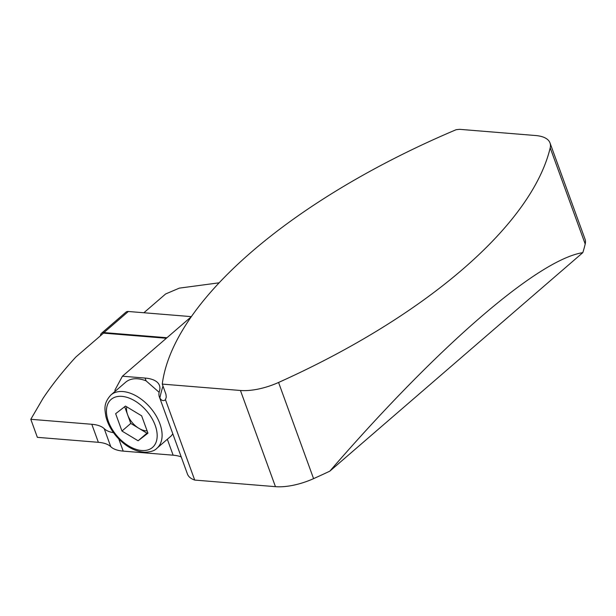<?xml version="1.0" encoding="UTF-8"?>
<svg xmlns="http://www.w3.org/2000/svg" width="616" height="616" viewBox="0 0 616 616"><rect width="100%" height="100%" fill="white"/><g stroke="black" fill="none" stroke-linecap="round" stroke-linejoin="round"><path stroke-width="0.92" d="M110.895 394.972C103.141 403.657 104.843 409.255 105.844 416.3C107.507 423.238 110.942 429.837 116.154 436.082C124.917 446.107 134.427 451.49 144.691 452.244C150.689 452.052 154.77 450.72 156.926 448.255A35.204 21.529 49.2 0 0 159.898 423.731A35.204 21.529 49.2 0 0 136.968 396.373A35.204 21.529 49.2 0 0 110.895 394.972L125.656 382.22A35.204 21.529 49.2 0 1 146.077 380.85L145.06 378.062A42.25 17.656 160 0 1 159.459 385.47A42.25 17.656 160 0 1 159.421 391.199A42.25 17.656 -20 0 0 159.375 396.92A42.25 17.656 -20 0 0 159.86 397.99A435.52 181.989 160 0 1 162.986 386.07M115.261 391.199L114.892 390.182L122.415 376.214L145.06 378.062M181.212 456.918A42.25 17.656 -20 0 0 173.135 455.193L123.2 451.12A42.25 17.656 160 0 1 110.78 446.716A42.25 17.656 -20 0 0 98.368 442.311L37.36 437.337L30.8 419.296L91.799 424.278A42.25 17.656 160 0 1 104.219 428.682A42.25 17.656 -20 0 0 113.521 432.702M240.44 390.482L162.27 384.099L165.943 394.263L166.274 397.12L165.458 399.715L194.71 480.072L275.452 486.663L240.44 390.482A42.25 17.656 160 0 0 278.571 382.459A424.255 177.277 -20 0 0 550.196 147.855A42.25 17.656 160 0 0 550.011 142.935A42.25 17.656 160 0 0 535.612 135.528L459.736 129.337A45.769 19.127 -20 0 0 456.094 129.722A424.255 177.277 160 0 0 162.27 384.099M278.571 382.459L313.582 478.64A424.255 177.277 -20 0 0 329.806 471.171C438.292 345.838 538.038 259.69 582.813 252.637A424.255 177.277 -20 0 0 585.2 244.036L550.196 147.855M550.011 142.935L585.023 239.116A42.25 17.656 160 0 1 585.2 244.036M313.582 478.64A42.25 17.656 160 0 1 275.452 486.663M219.15 282.806L179.325 288.134L165.619 293.971L143.875 312.759M166.359 338.261L103.503 333.133L75.853 357.018A499.946 208.909 -20 0 0 43.058 398.306L30.8 419.296M582.813 252.637L329.806 471.171M194.71 480.072A42.25 17.656 160 0 1 187.449 474.05L159.375 396.92M191.306 316.709L122.415 376.214M165.458 399.715C163.371 401.309 161.507 400.731 159.86 397.99M156.926 448.255L171.209 435.912L172.819 433.864M159.128 392.3L146.077 380.85M115.646 413.698L121.968 431.054L138.115 440.787L147.956 433.171L141.634 415.815L125.487 406.083L115.646 413.698M126.719 406.822A17.602 10.765 -130.8 0 0 127.62 414.76L124.686 406.699M147.732 432.555L146.931 433.179L138.854 428.305A17.602 10.765 -130.8 0 0 147.124 430.884M127.62 414.76A17.602 10.765 -130.8 0 0 138.854 428.305L130.777 423.438L127.62 414.76M121.968 431.054L130.777 423.438M138.115 440.787L146.931 433.179M166.975 337.73L103.927 332.586A7.038 4.304 -130.8 0 0 101.517 333.264A7.038 4.304 -130.8 0 0 100.5 335.397L100.585 335.651M191.36 316.632L128.351 311.488A7.038 4.304 -130.8 0 0 125.934 312.173L101.517 333.264M173.135 455.193L167.336 439.262M123.2 451.12L118.78 438.969M98.368 442.311L91.799 424.278M110.78 446.716L104.219 428.682M155.194 425.34A31.686 19.373 -130.8 0 0 111.581 399.053A31.686 19.373 -130.8 0 0 128.636 445.907A31.686 19.373 -130.8 0 0 155.194 425.34M103.927 332.586L128.351 311.488"/></g></svg>
